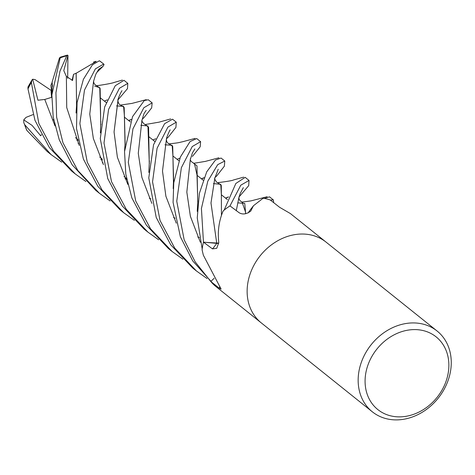 <?xml version="1.0" encoding="UTF-8"?>
<svg xmlns="http://www.w3.org/2000/svg" width="475" height="475" viewBox="0 0 475 475"><rect width="100%" height="100%" fill="white"/><g stroke="black" fill="none" stroke-linecap="round" stroke-linejoin="round"><path stroke-width="0.71" d="M212.45 279.894L214.106 278.332M53.449 120.009A23.299 19.291 -51.3 0 1 52.992 119.629L53.414 119.979M451.25 363.696A51.775 42.875 -51.3 0 1 422.382 412.169A51.775 42.875 -51.3 0 1 372.353 411.825A51.775 42.875 -51.3 0 1 358.168 379.127A51.775 42.875 -51.3 0 1 387.036 330.653A51.775 42.875 -51.3 0 1 437.071 330.998A51.775 42.875 -51.3 0 1 451.25 363.696M326.046 242.102A51.775 42.875 -51.3 0 0 276.011 241.757A51.775 42.875 -51.3 0 0 247.143 290.231A51.775 42.869 -51.3 0 0 261.327 322.929A51.775 42.875 -51.3 0 1 247.143 290.231A51.775 42.869 -51.3 0 1 276.011 241.757A51.775 42.869 -51.3 0 1 326.046 242.102L437.071 330.998M448.863 366.284A46.598 38.582 -51.3 0 1 406 416.314A46.598 38.582 -51.3 0 1 365.091 380.172A46.598 38.582 -51.3 0 1 407.954 330.143A46.598 38.582 -51.3 0 1 448.863 366.284M325.939 242.018L290.468 213.613L279.585 207.278L270.34 200.028A51.775 42.869 -51.3 0 0 263.589 198.283L263.043 198.295L253.454 205.74L250.717 211.126C246.537 214.195 242.713 214.759 239.246 212.812L229.983 205.918A51.775 42.869 -51.3 0 0 223.464 210.668L222.995 211.316C218.91 221.13 217.508 231.539 218.791 242.529L216.719 248.33L212.473 248.876L203.466 242.161A51.775 42.869 -51.3 0 0 202.089 249.832L203.336 255.158L221.112 289.103L219.432 288.313L210.763 281.473L214.112 278.338M261.22 322.846L215.567 286.283A51.775 42.869 -51.3 0 1 210.763 281.473M248.241 212.853L248.193 212.919A36.343 30.097 -51.3 0 1 251.78 207.937L253.46 205.746M223.464 210.668L222.995 211.316A857.399 234.365 -138.1 0 0 223.066 211.221A7 5.795 128.7 0 0 223.357 210.835M203.466 242.161L216.754 243.301L218.737 243.129L206.382 242.422L216.748 243.366A874.22 238.967 -138.1 0 1 212.473 248.876M218.732 243.206A6.953 5.759 -51.3 0 1 216.748 243.366M205.639 242.357L216.754 243.295L210.983 202.991L214.825 178.149L210.983 202.991L216.754 243.295M85.916 181.527L75.228 173.921L53.556 151.115L38.843 123.441L31.398 82.531L32.057 79.865L32.674 79.236L35.013 79.586L51.057 90.339L51.597 97.387L51.134 92.31L51.763 92.738M110.182 200.973L99.483 193.349L77.829 170.519L62.961 142.755L56.614 117.129L55.931 92.649L59.963 71.173L66.743 55.801L67.462 55.1L67.955 55.415L63.769 70.615L66.375 76.392L72.562 80.459L73.542 74.308L72.052 80.412M134.413 220.352L123.773 212.794L102.018 189.923L87.287 162.236L79.877 123.583L84.491 90.042L95.368 68.893L103.669 64.048L104.073 64.547L103.028 66.34L98.735 69.267L96.562 73.002C96.11 73.269 95.095 76.113 93.528 81.54L89.769 114.119L93.361 138.528L103.437 164.623M99.37 60.758A51.775 42.875 -51.3 0 1 101.727 62.492L99.37 60.758L92.417 64.814L83.398 79.307L77.075 102.547L76.511 128.523L83.41 159.131L97.844 186.331L119.979 209.754L123.773 212.794M52.482 86.474L52.03 82.371L59.446 58.003L60.361 57.148L51.864 94.893L53.188 116.987L59.244 139.781L72.123 164.772L95.623 190.255L99.483 193.349M249.037 180.441L245.177 177.353L235.849 183.475L224.141 210.116A51.775 42.869 -51.3 0 1 229.965 205.924L240.795 185.185L249.037 180.441L248.698 185.66L239.079 196.911M158.632 239.762L147.921 232.127L126.243 209.243L111.488 181.61L104.007 142.963L108.591 109.398L119.451 88.267L127.805 83.374L127.478 88.647L117.937 99.952M127.805 83.374L123.999 80.323L115.241 85.732L104.648 107.006L100.29 138.593L107.754 178.624L122.218 205.936L144.115 229.081L147.921 232.127M32.057 79.865L27.954 87.032L27.989 88.914L34.978 120.353L49.418 147.618L71.511 170.947L75.228 173.921M224.782 161.025L221.065 158.044L215.418 160.069L206.726 171.819L199.375 193.378L197.256 217.906L202.184 249.007A51.775 42.869 -51.3 0 1 203.466 242.179L201.424 208.472L207.801 181.183L217.716 164.635L224.782 161.025L224.366 166.167L216.754 175.94L215.003 177.484M152.154 102.867L148.301 99.78L144.317 100.528L132.543 116.642L124.533 151.62L125.81 174.171L131.866 197.927L146.353 225.156L168.411 248.538L172.271 251.625L150.539 228.796L135.719 201.008L128.315 162.367L132.947 128.85L143.812 107.76L152.154 102.867L151.65 107.896L143.961 117.657L142.257 119.148M182.911 259.19L172.271 251.625M210.775 281.485L195.201 261.903L184.158 239.798L176.748 201.24L181.361 167.705L192.244 146.555L200.604 141.663L196.727 138.558L190.053 141.586L180.363 157.053L173.773 182.727L173.084 202.427L180.369 236.764L192.743 260.941L214.997 285.802M61.726 162.165L51.051 154.565L24.641 124.604L23.797 122.663L23.75 119.86L32.098 125.418L40.69 135.785L41.456 134.662M23.797 122.663L26.897 130.482L47.173 151.466L51.051 154.565M207.082 278.552L196.383 270.934L174.711 248.069L160.027 220.477L152.546 181.848L157.088 148.248L167.924 127.086L176.267 122.176L172.544 119.195L164.599 123.69L153.556 144.727L148.776 177.899L156.21 217.425L170.709 244.785L192.702 267.983M176.267 122.176L175.922 127.419L168.269 137.121L166.464 138.753L162.498 171.077L165.894 196.264L176.29 223.179L165.894 196.264L162.498 171.077L166.464 138.753C166.802 136.699 169.634 130.393 170.175 129.847M76.095 73.316L96.188 61.471M76.148 73.108L76.57 105.492M242.09 202.148L245.623 212.295L245.504 213.774M270.328 200.023L273.333 199.898L269.527 196.852L264.337 198.413M73.542 74.308L76.113 73.263L76.606 105.011M76.612 105.04L76.665 105.432M237.791 202.843L244.756 203.419L245.581 212.735M66.375 76.392L66.732 107.593L79.224 145.392L66.732 107.593L66.375 76.392M225.708 198.241L228.428 197.024L225.708 198.241M238.812 197.998L236.301 210.633L238.806 197.998L240.118 193.723L243.342 187.619M116.529 105.889L123.613 106.406L124.426 116.138L125.174 144.584M120.828 105.07L124.177 107.445L125.044 144.364M121.594 105.266C118.334 105.61 117.378 99.471 118.079 99.305L114.059 131.979L117.39 157.273L127.811 184.413L117.39 157.273L114.059 131.979L118.18 99.008C118.317 97.791 121.327 91.39 122.004 90.683L121.998 90.689M78.096 143.224L78.802 143.503M164.938 144.774L172.164 145.297L172.9 155.503L173.696 183.427M78.209 143.444L78.844 143.693M169.284 143.854L172.722 146.407L173.464 182.228M173.5 182.632L173.642 183.878M32.674 79.236L37.941 100.219L44.769 99.459L51.781 97.286M51.917 93.735L50.867 85.363L52.066 82.668M52.125 82.46L52.529 86.052M44.769 99.459L55.035 125.952L44.769 99.459M201.554 178.903L204.024 177.858L201.554 178.903M217.817 182.679L221.285 185.369L221.35 194.732L220.768 184.318L213.394 183.588M221.362 194.423L221.445 215.614M190.303 159.541L186.829 192.114L190.386 216.321L200.355 242.274M102.398 162.622L103.022 162.86M194.435 163.542L197.006 174.984L197.772 201.626M102.517 162.86L103.069 163.067M193.717 163.364L196.982 165.864L197.731 202.047M200.604 141.663L200.189 146.775L192.399 156.441M128.749 120.608L131.248 119.581M141.894 120.662L138.278 153.283L141.9 177.442L151.869 203.389M140.826 125.246L147.933 125.982L149.269 162.296M149.364 163.008L149.417 163.4M145.326 124.551L148.586 127.235L149.239 162.735M93.528 81.534L93.587 81.249C93.723 83.707 95.012 85.239 97.452 85.838M94.608 86.064L99.768 87.709L100.771 123.031M100.843 123.583L100.979 124.67M96.775 85.69L100.13 88.427L100.748 123.553M273.333 199.898L273.719 202.683M67.955 55.415L67.664 78.298M60.177 58.027L59.446 58.003M23.75 119.86L26.036 117.378L32.977 114.623M103.028 66.34L97.048 72.2M219.753 286.318A874.22 586.928 172.6 0 1 219.432 288.313M101.727 62.492L103.669 64.048M60.242 57.885A51.775 42.875 -51.3 0 1 66.743 55.801M27.989 88.914A51.775 42.875 -51.3 0 1 31.398 82.531M26.897 130.482A51.775 42.875 -51.3 0 1 24.641 124.604M75.466 137.637L78.06 139.715L75.466 137.637M99.75 157.077L102.214 159.054L99.75 157.077M124.017 176.51L126.564 178.553L124.017 176.51M261.327 322.929L372.353 411.825M100.118 97.684L106.234 102.576L100.118 97.684M124.355 117.093L130.358 121.897L124.355 117.093M148.544 136.462L154.713 141.396L148.544 136.462M172.882 155.942L178.838 160.71L172.882 155.942M196.994 175.251L203.158 180.185L196.994 175.251M221.35 194.75L227.371 199.577L221.35 194.75M196.383 270.934L192.666 267.953M76.612 104.91L76.048 113.068M267.152 196.733L250.948 200.883L242.001 202.112M96.075 61.328L93.486 62.088M228.481 196.899L225.518 198.093M150.854 198.793L149.263 198.223M242.856 202.338C239.673 201.151 238.438 199.197 239.151 196.472M146.247 99.679L131.973 103.402L120.757 105.04M125.044 144.145L124.587 150.67M107.314 99.851L104.387 101.098M199.357 237.601L197.707 237.007M195.1 138.391L182.792 141.698C177.888 142.773 179.396 142.755 168.738 143.883M173.458 182.085L173.203 188.587M155.723 138.753L152.92 139.959M78.215 140.558L76.499 139.941M170.038 144.05C167.449 143.474 166.256 141.71 166.464 138.748M214.831 178.143L218.227 169.254M204.084 177.703L201.4 178.778M126.718 179.36L125.014 178.748M218.547 182.851C216.624 183.724 213.762 177.555 214.848 178.054M52.268 83.327L51.965 92.868M243.639 177.145L233.486 179.972C232.607 180.553 227.264 181.462 217.461 182.703M179.859 158.193L177.044 159.273M102.398 159.974L100.825 159.422M194.483 163.548C191.128 161.951 189.798 160.253 190.499 158.466M190.297 159.564L192.422 152.92L194.869 148.901M218.933 157.789L205.396 161.387L193.628 163.335M197.838 200.919L197.232 211.393M131.296 119.468L128.6 120.49M146.092 124.711C145.297 125.697 140.879 120.929 142.013 120.027M141.894 120.68L141.894 120.68C143.361 115.372 144.246 112.729 144.554 112.753L146.199 110.39M170.679 118.91L159.119 122.146L145.261 124.527M149.393 160.734L148.812 172.419M175.18 218.167L173.535 217.586M122.372 80.079L114.202 82.436C112.433 83.303 100.029 85.381 96.413 85.726M100.848 121.481L100.391 132.863M67.462 55.1L60.361 57.148"/></g></svg>
